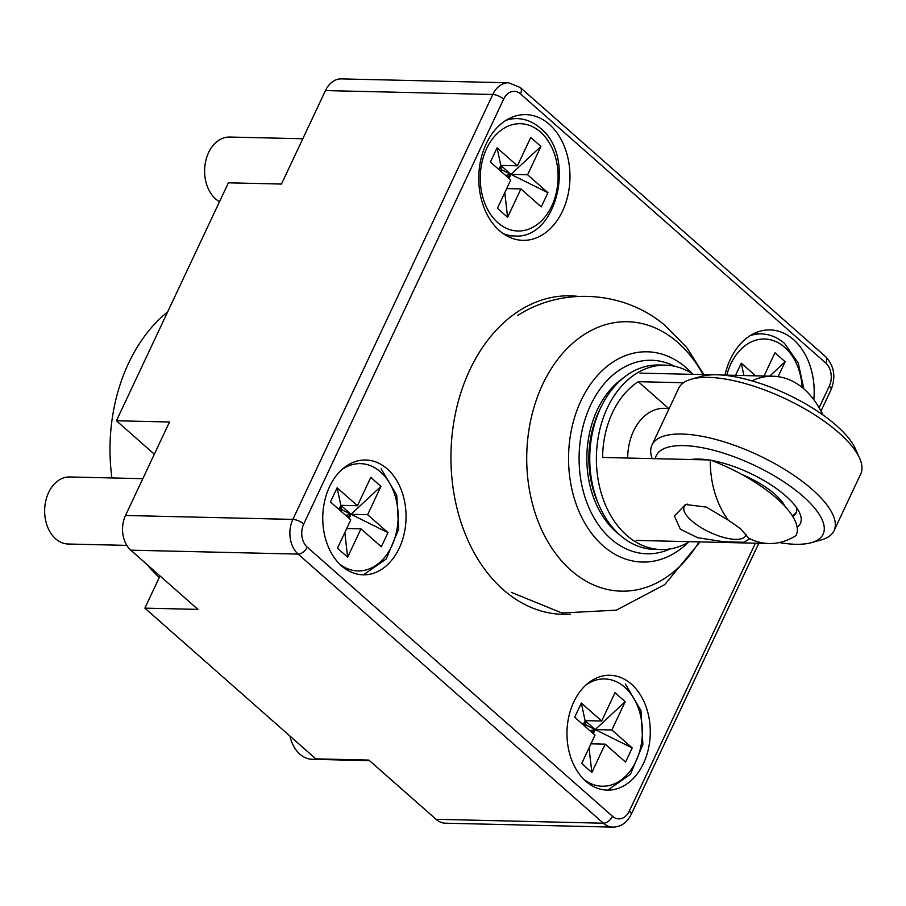 <?xml version="1.0" encoding="UTF-8"?>
<svg xmlns="http://www.w3.org/2000/svg" width="906" height="906" viewBox="0 0 906 906"><rect width="100%" height="100%" fill="white"/><g stroke="black" fill="none" stroke-linecap="round" stroke-linejoin="round"><path stroke-width="1.36" d="M797.133 527.247A67.067 24.043 -154.8 0 0 799.647 512.955A67.067 24.043 -154.8 0 0 785.842 496.024A67.067 24.043 -154.8 0 0 711.391 460.395M708.605 459.942A67.067 24.043 -154.8 0 0 698.979 459.059A67.067 24.043 -154.8 0 0 690.859 459.523M652.161 458.617A100.6 36.059 25.2 0 1 651.98 445.027A100.6 36.059 25.2 0 1 681.958 434.042A100.6 36.059 25.2 0 1 812.252 489.478A100.6 36.059 25.2 0 1 834.041 530.701A100.6 36.059 25.2 0 1 821.164 539.942L811.323 542.683A92.219 33.058 25.2 0 1 795.649 544.28A92.219 33.058 25.2 0 1 779.262 542.569M655.276 458.685A92.219 33.058 25.2 0 1 683.713 445.605A92.219 33.058 25.2 0 1 803.146 496.431A92.219 33.058 25.2 0 1 811.323 542.683M834.041 530.701L860.7 474.042A100.6 36.059 -154.8 0 0 859.613 458.232A100.6 36.059 -154.8 0 0 838.911 432.83A100.6 36.059 -154.8 0 0 708.617 377.383A100.6 36.059 -154.8 0 0 691.516 379.127A100.6 36.059 -154.8 0 0 678.639 388.368L651.98 445.027M859.613 458.232L855.457 448.9A92.219 33.058 -154.8 0 0 836.476 425.616A92.219 33.058 -154.8 0 0 717.031 374.79A92.219 33.058 -154.8 0 0 701.357 376.386L691.516 379.127M792.773 516.465A58.686 21.042 -154.8 0 0 796.114 512.853A58.686 21.042 -154.8 0 0 796.759 507.915M742.014 474.551A50.306 18.029 25.2 0 1 774.97 494.336A50.306 18.029 25.2 0 1 785.049 506.465M796.408 512.128A58.686 21.042 25.2 0 1 792.286 515.695M520.497 93.918L825.774 363.034A8.381 4.926 -48.6 0 0 825.547 356.613L520.27 87.497A8.381 4.926 131.4 0 1 520.497 93.918A16.772 12.163 -88.7 0 0 503.657 99.105A8.381 3.001 -154.8 0 0 492.796 94.484A25.153 18.245 -88.7 0 1 508.651 82.797L341.313 78.89A25.153 18.245 91.3 0 0 325.458 90.577L281.472 184.054L228.391 182.808L116.421 420.758L169.501 422.003L125.515 515.48A25.153 18.245 91.3 0 0 130.781 550.18L197.938 609.387L144.858 608.141L315.809 758.854L368.889 760.089L436.046 819.296A25.153 18.245 91.3 0 0 445.458 823.203L612.796 827.11A25.153 18.245 -88.7 0 1 603.385 823.214A8.381 4.926 -48.6 0 0 612.49 816.272A16.772 12.163 -88.7 0 0 629.33 811.074L755.389 543.204M116.421 420.758L154.348 454.2M499.376 230.6A62.876 45.606 91.3 0 0 522.898 240.339A62.876 45.606 91.3 0 0 567.858 195.503A62.876 45.606 91.3 0 0 549.364 124.371A62.876 45.606 91.3 0 0 525.842 114.62A62.876 45.606 91.3 0 0 480.871 159.456A62.876 45.606 91.3 0 0 499.376 230.6M387.236 468.9A57.429 41.653 91.3 0 0 365.752 459.999A57.429 41.653 91.3 0 0 324.688 500.95A57.429 41.653 91.3 0 0 341.585 565.922A57.429 41.653 91.3 0 0 363.068 574.823A57.429 41.653 91.3 0 0 404.133 533.872A57.429 41.653 91.3 0 0 387.236 468.9M813.837 399.739A62.876 45.606 91.3 0 0 793.577 339.659A62.876 45.606 91.3 0 0 770.055 329.92A62.876 45.606 91.3 0 0 725.004 375.107M585.797 781.21A57.429 41.653 91.3 0 0 607.28 790.111A57.429 41.653 91.3 0 0 648.356 749.16A57.429 41.653 91.3 0 0 631.448 684.189A57.429 41.653 91.3 0 0 609.965 675.287A57.429 41.653 91.3 0 0 568.9 716.238A57.429 41.653 91.3 0 0 585.797 781.21M577.96 296.387A159.286 115.526 91.3 0 0 469.829 369.875A159.286 115.526 91.3 0 0 465.809 535.355A159.286 115.526 91.3 0 0 570.531 614.166M160.011 575.944L144.858 608.141M167.633 311.913A156.772 113.703 91.3 0 0 111.902 477.96M147.304 564.744A156.772 113.703 91.3 0 0 159.252 577.541M751.957 380.837A83.669 60.679 -88.7 0 1 772.931 376.228A83.669 60.679 -88.7 0 1 803.18 388.289L805.275 390.146A83.669 60.679 -88.7 0 1 815.038 401.415A100.6 100.6 0 0 1 823.022 415.016M710.281 459.976A90.056 32.276 25.2 0 1 796.012 535.548A83.669 60.679 -88.7 0 1 769.024 543.521A83.669 60.679 -88.7 0 1 748.605 538.107L740.666 528.81L728.197 520.112A83.669 60.679 -88.7 0 1 710.281 459.976L602.592 457.462A83.669 60.679 -88.7 0 1 612.513 412.592A83.669 60.679 -88.7 0 1 638.254 381.686L669.024 408.81A49.049 35.572 91.3 0 0 664.426 408.323A49.049 35.572 91.3 0 0 627.699 458.04M683.509 382.74L638.254 381.686M728.197 520.112L706.352 507.088L685.468 504.483L674.404 516.035L680.349 529.206L697.631 537.711L723.917 541.754L744.086 542.275L749.194 539.138L748.605 538.107M687.246 504.076A33.952 12.174 -154.8 0 0 684.189 506.76A33.952 12.174 -154.8 0 0 691.538 520.667A33.952 12.174 -154.8 0 0 735.513 539.376A33.952 12.174 -154.8 0 0 745.638 535.673A33.952 12.174 -154.8 0 0 746.023 534.359M547.949 192.706L541.278 206.874L520.927 188.924L507.598 217.259L497.428 208.289L510.758 179.954L490.406 162.015L497.066 147.848L517.417 165.798L530.746 137.463L540.927 146.432L527.598 174.767L547.949 192.706L501.731 169.796L500.995 171.359M302.785 138.754L229.705 137.044A33.533 24.326 91.3 0 0 205.73 160.962A33.533 24.326 91.3 0 0 215.594 198.901A33.533 24.326 91.3 0 0 219.501 201.676M506.692 188.595L520.927 188.924M507.598 217.259L504.778 192.65M498.878 169.49L500.803 165.402L497.066 147.848M501.731 169.796L500.803 165.402L499.784 170.283M509.059 178.459L510.973 174.371L500.803 165.402L517.417 165.798M507.79 177.35L540.927 146.432M505.627 175.436L510.973 174.371L527.598 174.767M387.983 532.626L381.324 546.794L360.973 528.855L347.644 557.179L337.462 548.209L350.792 519.885L330.441 501.947L337.111 487.779L357.462 505.718L370.792 477.394L380.962 486.363L367.632 514.687L387.983 532.626L341.777 509.716L341.041 511.278M142.831 478.674L69.751 476.964A33.533 24.326 91.3 0 0 45.776 500.882A33.533 24.326 91.3 0 0 55.64 538.821A33.533 24.326 91.3 0 0 68.188 544.019L126.806 545.389M346.738 528.515L360.973 528.855M347.644 557.179L344.824 532.569M338.923 509.41L340.837 505.333L337.111 487.779M341.777 509.716L340.837 505.333L339.818 510.214M349.093 518.379L351.018 514.302L340.837 505.333L357.462 505.718M347.836 517.269L380.962 486.363M345.673 515.367L351.018 514.302L367.632 514.687M735.536 375.356L741.278 363.147L755.661 375.82M769.681 376.149L785.14 361.732L774.958 352.762L764.018 376.024M785.14 361.732L778.118 376.658M743.917 375.548L741.278 363.147M632.207 747.926L625.536 762.093L605.185 744.143L591.856 772.478L581.686 763.509L595.015 735.174L574.664 717.235L581.324 703.067L601.675 721.017L615.004 692.682L625.185 701.663L611.856 729.987L632.207 747.926L585.989 725.015L585.253 726.578M289.909 736.023A33.533 24.326 91.3 0 0 299.852 754.12A33.533 24.326 91.3 0 0 312.4 759.319L369.523 760.655M590.95 743.815L605.185 744.143M591.856 772.478L589.036 747.869M583.136 724.709L585.061 720.621L581.324 703.067M585.989 725.015L585.061 720.621L584.042 725.502M593.317 733.679L595.231 729.59L585.061 720.621L601.675 721.017M592.048 732.569L625.185 701.663M589.885 730.655L595.231 729.59L611.856 729.987M665.446 365.163L658.809 365.005A92.219 66.885 91.3 0 0 592.501 432.355A92.219 66.885 91.3 0 0 622.026 536.828A92.219 66.885 -88.7 0 0 654.494 549.398L661.131 549.557A92.219 66.885 -88.7 0 1 628.662 536.986A92.219 66.885 91.3 0 1 599.138 432.513A92.219 66.885 91.3 0 1 665.446 365.163A92.219 66.885 91.3 0 1 693.362 374.371M689.443 541.663A92.219 66.885 -88.7 0 1 661.131 549.557M820.995 411.064L831.096 389.603A8.381 3.001 -154.8 0 0 829.284 386.171L819.115 407.757M629.33 811.074A8.381 3.001 25.2 0 1 631.154 814.505L758.775 543.283M436.046 819.296L603.385 823.214L298.119 554.098L130.781 550.18M125.515 515.48L292.853 519.398L492.796 94.484L325.458 90.577M825.774 363.034A16.772 12.163 -88.7 0 1 829.284 386.171M503.657 99.105L303.714 524.019A16.772 12.163 -88.7 0 0 307.225 547.145L612.49 816.272M307.225 547.145A8.381 4.926 131.4 0 1 298.119 554.098A25.153 18.245 -88.7 0 1 292.853 519.398A8.381 3.001 25.2 0 1 303.714 524.019M540.497 132.038A53.658 38.913 -88.7 0 1 551.731 206.07A53.658 38.913 -88.7 0 1 497.847 222.683A53.658 38.913 -88.7 0 1 486.613 148.652A53.658 38.913 -88.7 0 1 540.497 132.038M505.888 120.396A58.686 42.559 -88.7 0 1 517.088 118.607C525.582 118.879 533.34 122.072 540.361 128.188C576.68 156.455 556.964 240.135 514.336 235.945A58.686 42.559 -88.7 0 1 503.238 233.646M341.698 469.75A53.658 38.913 -88.7 0 1 380.543 471.958A53.658 38.913 -88.7 0 1 392.287 544.88A53.658 38.913 -88.7 0 1 339.501 563.951M726.793 375.152A53.658 38.913 -88.7 0 1 784.721 347.338A53.658 38.913 -88.7 0 1 802.184 387.474M750.1 335.696A58.686 42.559 -88.7 0 1 761.3 333.906C769.794 334.167 777.563 337.36 784.585 343.476L798.254 363.046L803.826 388.855M585.922 685.049A53.658 38.913 -88.7 0 1 624.755 687.258A53.658 38.913 -88.7 0 1 636.499 760.179A53.658 38.913 -88.7 0 1 583.713 779.251M670.293 548.9A96.772 70.181 -88.7 0 1 613.509 541.029A96.772 70.181 -88.7 0 1 612.954 540.588A96.772 70.181 -88.7 0 1 586.261 415.741A96.772 70.181 -88.7 0 1 674.562 366.239M619.41 534.585A88.267 64.02 -88.7 0 1 618.243 533.679A88.267 64.02 -88.7 0 1 617.745 533.272A88.267 64.02 -88.7 0 1 586.918 454.234A88.267 64.02 -88.7 0 1 623.079 378.164M699.07 541.89A134.734 97.723 -88.7 0 1 573.872 572.785A134.734 97.723 91.3 0 1 540.814 388.504A134.734 97.723 91.3 0 1 675.038 340.112A134.734 97.723 -88.7 0 1 702.988 374.597M692.354 373.702A105.153 76.263 -88.7 0 0 684.29 366.137A105.153 76.263 91.3 0 0 579.546 403.906A105.153 76.263 91.3 0 0 605.344 547.711A105.153 76.263 -88.7 0 0 688.413 542.275M600.576 408.085A85.515 62.016 91.3 0 0 598.345 503.634M631.154 814.505C627.009 822.739 620.893 826.94 612.796 827.11M520.27 87.497L508.651 82.797M825.547 356.613C834.222 365.82 836.079 376.817 831.096 389.603M772.931 376.228L721.946 375.039M712.444 374.812L640.032 373.125M769.024 543.521L636.114 540.418M514.336 235.945L506.624 235.775M517.088 118.607L509.376 118.426M363.51 574.823L386.262 558.979L398.674 529.104L396.76 495.242L381.12 468.753M761.3 333.906L753.588 333.725M607.733 790.123L630.485 774.268L642.886 744.404L640.972 710.542L625.344 684.053M511.358 592.354L561.89 612.988L616.352 610.157L664.732 584.619L699.987 541.913M703.894 374.62L686.907 347.734L664.834 325.277C624.381 290.951 562.433 286.568 517.847 315.401"/></g></svg>
